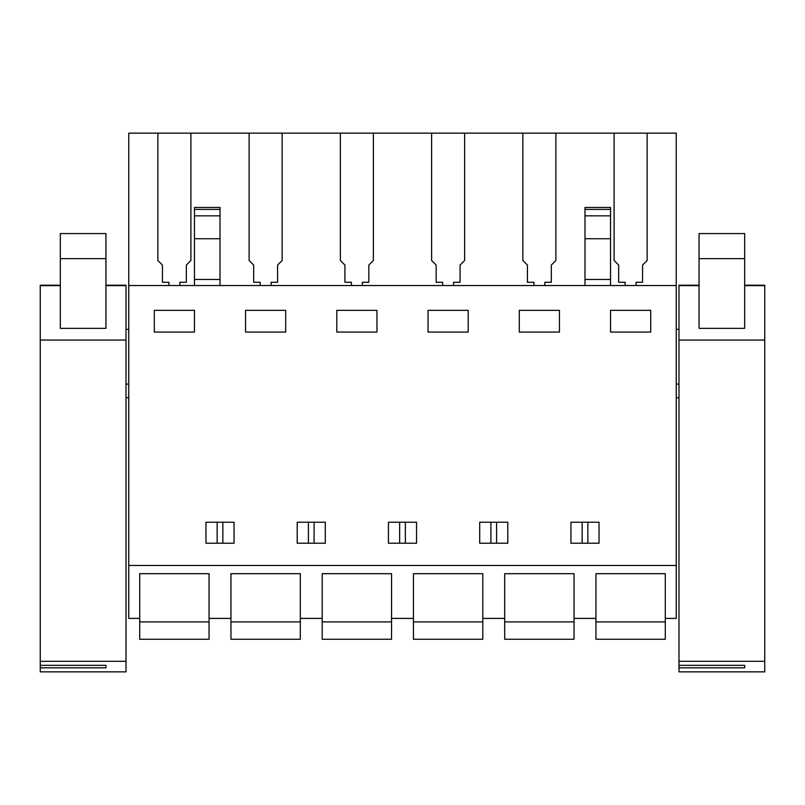 <?xml version="1.0" encoding="UTF-8"?>
<svg xmlns="http://www.w3.org/2000/svg" width="805" height="805" viewBox="0 0 805 805"><rect width="100%" height="100%" fill="white"/><g stroke="black" fill="none" stroke-linecap="round" stroke-linejoin="round"><path stroke-width="1.21" d="M157.871 133.147L676.24 133.147L676.24 618.401L665.292 618.401L665.292 573.683L595.942 573.683L595.942 618.401L574.046 618.401L574.046 573.683L504.695 573.683L504.695 618.401L482.799 618.401L482.799 573.683L413.448 573.683L413.448 618.401L391.552 618.401L391.552 573.683L322.201 573.683L322.201 618.401L300.305 618.401L300.305 573.683L230.955 573.683L230.955 618.401L209.059 618.401L209.059 573.683L139.708 573.683L139.708 618.401L128.76 618.401L128.76 133.147L157.871 133.147L157.871 260.488L162.429 265.056L162.429 282.273L168.909 282.273L168.909 285.534M676.24 565.472L128.76 565.472M676.24 285.534L128.76 285.534M154.308 332.063L194.458 332.063L194.458 310.348L154.308 310.348L154.308 332.063M205.959 522.224L234.054 522.224L234.054 543.214L205.959 543.214L205.959 522.224M428.049 332.063L468.198 332.063L468.198 310.348L428.049 310.348L428.049 332.063M245.555 310.348L285.705 310.348L285.705 332.063L245.555 332.063L245.555 310.348M311.253 522.224L325.3 522.224L325.3 543.214L297.206 543.214L297.206 522.224L311.253 522.224M416.547 543.214L388.453 543.214L388.453 522.224L416.547 522.224L416.547 543.214M519.295 332.063L559.445 332.063L559.445 310.348L519.295 310.348L519.295 332.063M493.747 522.224L507.794 522.224L507.794 543.214L479.7 543.214L479.7 522.224L493.747 522.224M570.946 522.224L570.946 543.214L599.041 543.214L599.041 522.224L570.946 522.224M336.802 310.348L376.951 310.348L376.951 332.063L336.802 332.063L336.802 310.348M610.542 310.348L650.692 310.348L650.692 332.063L610.542 332.063L610.542 310.348M128.76 329.325L126.023 329.325M128.76 384.076L126.023 384.076M128.76 397.761L126.023 397.761M636.091 285.534L636.091 282.273L642.571 282.273L642.571 265.056L647.129 260.488L647.129 133.147M678.977 329.325L676.24 329.325M678.977 384.076L676.24 384.076M678.977 397.761L676.24 397.761M222.854 543.214L222.854 522.224M217.159 543.214L217.159 522.224M308.406 543.214L308.406 522.224M314.101 543.214L314.101 522.224M399.652 543.214L399.652 522.224M405.348 543.214L405.348 522.224M490.899 543.214L490.899 522.224M496.594 543.214L496.594 522.224M587.841 543.214L587.841 522.224M582.146 543.214L582.146 522.224M544.844 285.534L544.844 282.273L551.324 282.273L551.324 265.056L555.883 260.488L555.883 133.147M614.104 133.147L614.104 260.488L618.663 265.056L618.663 282.273L625.143 282.273L625.143 285.534M522.858 133.147L522.858 260.488L527.416 265.056L527.416 282.273L533.896 282.273L533.896 285.534M453.597 285.534L453.597 282.273L460.078 282.273L460.078 265.056L464.636 260.488L464.636 133.147M431.611 133.147L431.611 260.488L436.169 265.056L436.169 282.273L442.649 282.273L442.649 285.534M362.351 285.534L362.351 282.273L368.831 282.273L368.831 265.056L373.389 260.488L373.389 133.147M340.364 133.147L340.364 260.488L344.922 265.056L344.922 282.273L351.403 282.273L351.403 285.534M271.104 285.534L271.104 282.273L277.584 282.273L277.584 265.056L282.142 260.488L282.142 133.147M249.117 133.147L249.117 260.488L253.676 265.056L253.676 282.273L260.156 282.273L260.156 285.534M179.857 285.534L179.857 282.273L186.337 282.273L186.337 265.056L190.896 260.488L190.896 133.147M220.007 285.534L220.007 238.723L194.458 238.723L194.458 285.534M194.458 238.723L194.458 207.459L220.007 207.459L220.007 209.411L194.458 209.411M220.007 238.723L220.007 209.411M220.007 279.476L194.458 279.476M584.994 209.411L610.542 209.411L610.542 207.459L584.994 207.459L584.994 285.534M610.542 209.411L610.542 285.534M610.542 279.476L584.994 279.476M60.325 285.201L40.25 285.201L40.25 340.052L126.023 340.052L126.023 285.201L105.948 285.201M60.325 328.349L105.948 328.349L105.948 233.581L60.325 233.581L60.325 328.349M40.25 661.308L126.023 661.308L126.023 671.853L40.25 671.853L40.25 340.052M126.023 661.308L126.023 340.052M40.25 667.818L105.948 667.818L105.948 665.343L40.25 665.343M105.948 667.818L105.948 665.343M699.052 285.201L678.977 285.201L678.977 340.052L764.75 340.052L764.75 285.201L744.675 285.201M699.052 328.349L744.675 328.349L744.675 233.581L699.052 233.581L699.052 328.349M678.977 661.308L764.75 661.308L764.75 671.853L678.977 671.853L678.977 340.052M764.75 661.308L764.75 340.052M678.977 667.818L744.675 667.818L744.675 665.343L678.977 665.343M744.675 667.818L744.675 665.343M209.059 618.401L209.059 639.25L139.708 639.25L139.708 621.913L209.059 621.913M139.708 573.683L209.059 573.683M139.708 618.401L139.708 621.913M300.305 618.401L300.305 639.25L230.955 639.25L230.955 621.913L300.305 621.913M230.955 573.683L300.305 573.683M230.955 618.401L230.955 621.913M391.552 618.401L391.552 639.25L322.201 639.25L322.201 621.913L391.552 621.913M322.201 573.683L391.552 573.683M322.201 618.401L322.201 621.913M482.799 618.401L482.799 639.25L413.448 639.25L413.448 621.913L482.799 621.913M413.448 573.683L482.799 573.683M413.448 618.401L413.448 621.913M574.046 618.401L574.046 639.25L504.695 639.25L504.695 621.913L574.046 621.913M504.695 573.683L574.046 573.683M504.695 618.401L504.695 621.913M665.292 618.401L665.292 639.25L595.942 639.25L595.942 621.913L665.292 621.913M595.942 573.683L665.292 573.683M595.942 618.401L595.942 621.913M220.007 215.851L194.458 215.851M610.542 238.723L584.994 238.723M584.994 215.851L610.542 215.851M40.25 285.624L60.325 285.624M105.948 285.624L126.023 285.624M60.325 258.647L105.948 258.647M678.977 285.624L699.052 285.624M744.675 285.624L764.75 285.624M699.052 258.647L744.675 258.647"/></g></svg>
